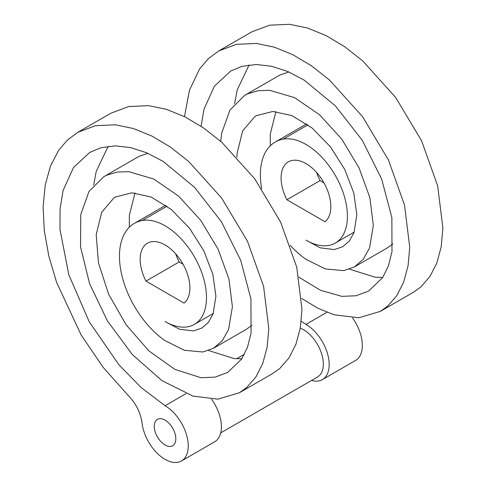 <?xml version="1.0" encoding="UTF-8"?>
<svg xmlns="http://www.w3.org/2000/svg" width="486" height="486" viewBox="0 0 486 486"><rect width="100%" height="100%" fill="white"/><g stroke="black" fill="none" stroke-linecap="round" stroke-linejoin="round"><path stroke-width="0.73" d="M325.013 221.75A35.168 20.303 -120 0 0 328.5 193.167A35.168 20.303 -120 0 0 305.961 163.575A35.168 20.303 -120 0 0 288.38 161.832A35.168 20.303 -120 0 0 286.91 199.752L325.013 221.75M236.937 157.209L237.107 153.284L242.654 130.892L254.864 116.506L256.225 115.674L272.913 111.458L291.983 115.625L312.206 128.104L330.468 146.869L344.75 169.45L353.796 193.033L356.827 214.824L354.039 232.557L349.319 241.044L342.745 246.736L334.295 249.555L320.329 247.854L305.961 240.151A58.618 33.844 -120 0 0 335.273 243.055A58.618 33.844 -120 0 0 344.258 196.083A58.618 33.844 -120 0 0 305.961 144.427A58.618 33.844 -120 0 0 283.186 139.154A71.582 41.328 -120 0 0 275.21 142.052A71.582 41.328 -120 0 0 261.681 188.726M311.575 380.435A32.823 18.954 -120 0 0 322.376 379.615A32.823 18.954 -120 0 0 327.406 353.31A32.823 18.954 -120 0 0 305.961 324.387L301.259 321.258M201.083 126.251L203.999 109.204L214.399 86.174L230.729 71.023L241.931 66.351L256.268 64.492L271.723 66.278L287.84 71.539L304.151 80.099L335.462 105.948L362.27 140.272L381.638 178.988L391.856 217.552L391.995 251.584L388.448 265.793L382.646 277.603L368.558 291.102L356.025 295.774L341.907 296.351L320.535 290.312L298.914 277.196M290.221 245.339A71.582 41.328 -120 0 0 305.961 259.293L325.328 268.934L343.778 270.629L354.397 266.923L363.2 259.33L369.506 248.097L373.321 225.395L369.882 197.729L359.039 167.852L341.737 139.069L319.478 114.696L294.583 97.637L269.681 90.317L258.102 90.682L247.562 93.859L244.658 95.365L229.914 110.109L221.683 133.188L220.705 141.335M301.672 298.459L317.862 308.227L334.04 314.77L358.808 317.783L380.362 311.356L387.573 306.216L396.776 295.67L403.678 282.087L408.058 265.836L409.734 247.265L404.516 205.019L388.381 159.858L362.526 116.634L329.611 80.129L311.496 65.829L292.918 54.742L274.39 47.172L256.408 43.442L236.439 44.329L218.761 50.939L208.409 58.612L199.673 68.781L189.491 90.123L184.48 116.616M316.678 172.566A35.168 20.303 -120 0 0 320.067 180.604L323.949 182.845M234.598 103.712L237.156 90.056L249.111 64.93M382.774 277.415L375.071 277.208L349.537 269.177M270.271 145.824L270.265 134.142L275.896 111.58M322.376 379.615L355.533 360.472A32.823 18.954 -120 0 0 352.526 317.905M354.397 266.923L387.555 247.781L392.87 243.887M288.878 71.983L280.72 74.71L277.816 76.223L244.658 95.365M380.362 311.356L413.525 292.208L420.73 287.074L429.94 276.522L436.835 262.944L441.221 246.688L442.892 228.122L437.673 185.871L421.538 140.715L395.683 97.486L362.775 60.981L344.653 46.686L326.082 35.593L307.547 28.03L289.565 24.3L269.596 25.187L251.918 31.797L218.761 50.939M305.961 324.387L326.902 312.291M286.91 199.752L320.067 180.604M165.04 420.104A15.242 8.797 -120 0 0 157.421 419.351A15.242 8.797 -120 0 0 155.083 431.562A15.242 8.797 -120 0 0 165.04 444.988A15.242 8.797 -120 0 0 172.658 445.747A15.242 8.797 -120 0 0 174.996 433.53A15.242 8.797 -120 0 0 165.04 420.104M184.091 303.106A35.168 20.303 -120 0 0 187.578 274.529A35.168 20.303 -120 0 0 165.04 244.932A35.168 20.303 -120 0 0 147.452 243.194A35.168 20.303 -120 0 0 145.988 281.108L184.091 303.106M165.04 225.79A58.618 33.844 -120 0 0 142.264 220.516A71.582 41.328 -120 0 0 134.288 223.414A71.582 41.328 -120 0 0 122.405 277.53A71.582 41.328 -120 0 0 165.04 340.656L184.407 350.291L202.856 351.992L213.469 348.286L222.272 340.692L228.584 329.459L232.399 306.757L228.961 279.086L218.117 249.215L200.815 220.425L178.556 196.058L153.661 179L128.76 171.68L117.181 172.044L106.634 175.215L103.737 176.728L88.993 191.472L80.761 214.551L80.542 246.912L89.57 283.636L107.418 320.894L132.332 354.555L161.953 380.66L193.118 396.133L217.886 399.146L239.44 392.712L246.651 387.579L255.855 377.027L262.75 363.449L267.136 347.192L268.813 328.627L263.594 286.375L247.459 241.22L221.598 197.99L188.69 161.492L170.574 147.191L151.996 136.104L133.468 128.535L115.486 124.805L95.517 125.692L77.839 132.301L67.487 139.974L58.751 150.144L50.495 165.993L45.228 185.038L43.108 206.757L44.281 230.637L48.831 256.11L56.625 282.451L81.101 334.897L102.996 367.149L128.286 395.58C136.025 403.526 140.606 412.632 142.04 422.899A32.823 18.954 -120 0 0 157.634 453.669A32.823 18.954 -120 0 0 181.454 460.977A32.823 18.954 -120 0 0 186.484 434.672A32.823 18.954 -120 0 0 165.04 405.743L141.207 387.585L118.93 364.804L89.181 321.696L68.818 274.772L59.997 229.422L60.051 208.889L63.077 190.561L73.477 167.536L89.801 152.385L101.009 147.714L115.34 145.855L130.801 147.641L146.918 152.896L163.223 161.461L194.54 187.304L221.349 221.634L240.71 260.344L250.928 298.914L251.068 332.946L247.52 347.15L241.724 358.966L227.636 372.464L215.098 377.136L200.985 377.713L174.851 369.372L148.88 350.886L126.038 324.691L108.633 294.182L98.476 263.005L96.185 234.647L101.732 212.254L113.943 197.869L115.297 197.037L131.992 192.821L151.061 196.988L171.285 209.466L189.54 228.226L203.822 250.812L212.874 274.396L215.905 296.187L213.111 313.92L208.397 322.406L201.824 328.099L193.373 330.917L179.407 329.21L165.04 321.513A58.618 33.844 -120 0 0 194.345 324.417A58.618 33.844 -120 0 0 203.33 277.445A58.618 33.844 -120 0 0 165.04 225.79M175.756 253.923A35.168 20.303 -120 0 0 179.146 261.966L183.028 264.208M93.677 185.075L96.234 171.418L108.19 146.292M241.846 358.777L234.143 358.571L208.615 350.54M129.349 227.187L129.343 215.505L134.974 192.942M181.454 460.977L214.612 441.829A32.823 18.954 -120 0 0 211.604 399.267M213.469 348.286L246.633 329.144L251.948 325.249M147.951 153.345L139.798 156.073L136.894 157.585L103.737 176.728M239.44 392.712L272.597 373.57L279.808 368.437L289.012 357.884L295.913 344.307L300.293 328.05L301.97 309.479L296.752 267.233L280.616 222.078L254.761 178.848L221.847 142.343L203.731 128.049L185.154 116.956L166.625 109.393L148.643 105.662L128.675 106.549L110.996 113.159L77.839 132.301M165.04 405.743L185.98 393.654M145.988 281.108L179.146 261.966M300.281 328.129A28.133 16.245 60 0 1 321.161 352.411A28.133 16.245 60 0 1 317.516 377.002L220.717 432.886M160.653 418.646A15.242 8.797 60 0 1 173.921 430.626A15.242 8.797 60 0 1 172.658 445.747A15.242 8.797 60 0 1 169.42 446.446A15.242 8.797 60 0 1 156.158 434.466A15.242 8.797 60 0 1 157.421 419.351A15.242 8.797 60 0 1 160.653 418.646M283.186 139.154L307.984 124.835M142.264 220.516L167.056 206.198M335.273 243.055L354.191 232.132M275.21 142.052L306.666 123.894M194.345 324.417L213.269 313.488M134.288 223.414L165.738 205.25M244.494 354.185L236.573 358.759"/></g></svg>
